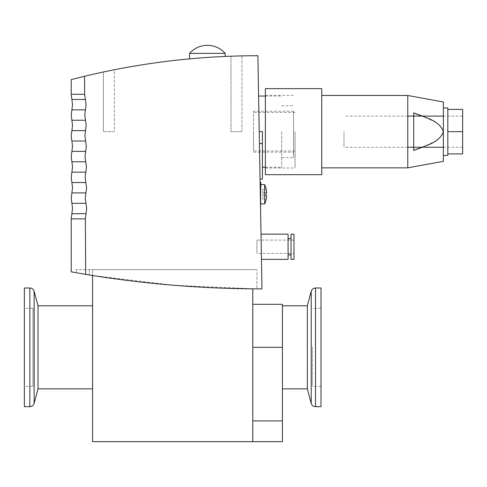 <?xml version="1.0" encoding="UTF-8"?>
<svg xmlns="http://www.w3.org/2000/svg" width="487" height="487" viewBox="0 0 487 487"><rect width="100%" height="100%" fill="white"/><g stroke="black" fill="none" stroke-linecap="round" stroke-linejoin="round"><path stroke-width="0.37" stroke-dasharray="2.44 1.83" d="M71.881 213.69L86.029 213.69L86.692 208.497L85.968 203.304L71.881 203.304M71.881 192.919L85.907 192.919L86.57 187.732L85.846 182.54L71.881 182.54M71.881 172.155L85.791 172.155L86.455 166.962L85.73 161.775L71.881 161.775M71.881 151.39L85.669 151.39L86.333 146.197L85.609 141.005L71.881 141.005M71.881 130.626L85.554 130.626L86.217 125.433L85.493 120.24L71.881 120.24M71.881 109.861L85.432 109.861L86.096 104.668L85.377 99.476L71.881 99.476M85.907 192.919L85.243 198.112L85.968 203.304M85.122 177.347L85.846 182.54M85.669 151.39L85.006 156.583L85.73 161.775M85.554 130.626L84.89 135.818L85.609 141.005M85.432 109.861L84.768 115.048L85.493 120.24M86.029 213.69L85.365 218.876L85.688 274.364L71.218 271.862M71.218 94.283L84.653 94.283L85.377 99.476M71.218 79.6L84.555 76.264L84.653 94.283M85.688 274.364C144.049 284.037 202.805 288.876 261.969 288.888L257.897 55.719C199.305 55.749 141.528 62.598 84.555 76.264M240.359 55.926L233.078 56.139L241.942 55.889L241.942 131.66L230.966 131.66L241.942 131.66L230.966 131.66L241.942 131.66L241.942 55.889L230.966 56.212L230.966 131.66L230.966 56.212M231.654 56.188L236.664 56.023M105.034 71.644L105.545 71.54M103.652 71.936L106.939 71.248M108.893 70.846L111.687 70.274M103.408 71.991L103.408 131.66L103.408 71.991L114.384 69.738L114.384 131.66L103.408 131.66L114.384 131.66L103.408 131.66L114.384 131.66L114.384 69.738M192.42 58.617L201.155 57.892M202.105 57.825L207.371 57.442M210.981 57.204L212.862 57.089M215.656 56.924L217.354 56.827M222.346 56.571L219.734 56.705M217.61 56.815L202.604 57.783M201.539 57.868L198.739 58.087M259.224 131.66L260.052 179.125L259.224 131.66L262.414 131.66L262.414 179.125M260.107 182.388L260.521 206.123L260.107 182.388M261.014 234.156L261.452 259.37L261.014 234.156M89.346 274.96L89.346 269.603L76.264 269.603L256.923 269.603L89.346 269.603L89.346 274.96C144.846 283.97 200.705 288.608 256.923 288.876L256.923 269.603L256.923 288.876M256.052 288.87L174.054 285.291L92.579 275.484L92.579 269.603L252.771 269.603L92.579 269.603L92.579 441.66L252.771 441.66L252.771 304.314L252.771 441.66L282.436 441.66L282.436 304.314M189.583 53.375L225.183 53.375M281.693 131.66L281.693 167.26L281.693 131.66M262.414 131.66L262.414 167.26L262.414 131.66M260.807 182.388L260.807 206.123M288.073 234.156L288.073 259.37M76.264 269.603L76.264 272.757M293.558 131.66L293.558 157.618L293.558 131.66M260.807 184.616L260.807 203.895L260.807 184.616M266.17 189.212L266.121 189.212A23.686 23.686 0 0 1 266.62 192.773L266.121 192.773A23.187 23.187 0 0 1 266.121 195.737L266.62 195.737A23.686 23.686 0 0 1 266.121 199.299L266.17 199.299M264.666 184.616L264.666 203.895M288.073 238.606L288.073 254.92L288.073 238.606M291.037 254.92L291.037 238.606L291.037 254.92M252.771 288.846L252.771 441.66M92.579 388.857L92.579 305.799L92.579 388.857M293.558 152.133L293.558 111.194L293.558 152.133L253.514 152.133L253.514 111.194L253.514 152.133M293.558 111.194L253.514 111.194M291.037 234.156L291.037 259.37M38.016 388.857L38.016 305.799M266.121 192.773L262.858 192.773L266.62 192.773L262.858 192.773L262.858 189.212L266.121 189.212L262.858 189.212L262.858 192.773L266.121 192.773M262.858 192.773L262.858 195.737L266.121 195.737L262.858 195.737L262.858 192.773M262.858 195.737L266.62 195.737L262.858 195.737L262.858 199.299L266.121 199.299L262.858 199.299L262.858 195.737M294.002 234.156L294.002 259.37M282.436 305.799L282.436 388.857L282.436 305.799M253.514 131.66L253.514 150.946L253.514 131.66M295.043 131.66L295.043 168.003L295.043 131.66M294.002 253.435L294.002 240.091L294.002 253.435L256.923 253.435L256.923 240.091L256.923 253.435M294.002 240.091L256.923 240.091M307.334 305.799L307.334 388.857M24.35 406.657L24.35 288M265.378 88.646L265.378 174.675M321 288L321 406.657M24.35 386.337L24.35 308.32L24.35 386.337L32.952 386.337L32.952 308.32L24.35 308.32M32.952 308.32L32.952 386.337M321.743 88.646L321.743 174.675M321 347.328L321 386.337L321 347.328M312.398 347.328L312.398 386.337L312.398 347.328M321.743 131.66L321.743 167.857L321.743 131.66M407.771 95.47L407.771 167.857M443.365 101.996L443.365 161.331M422.424 147.238L434.708 141.498L440.23 137.535L443.365 131.679L443.365 107.931L443.365 155.396M447.815 107.931L447.815 155.396M447.815 153.91L447.815 149.941L447.815 153.91L462.65 153.91L462.65 109.417L447.815 109.417M413.7 150.434L413.7 112.893L413.7 150.434M447.815 135.636L447.815 149.941L447.815 135.636M447.815 131.66L462.65 131.66L462.65 147.238L462.65 131.66M343.992 131.66L343.992 147.238L343.992 131.66M443.365 131.66L440.211 125.774L434.678 121.811L422.424 116.089M413.7 116.089L413.7 147.238M71.218 218.876L85.365 218.876M262.414 143.531L259.431 143.531M252.771 420.896L282.436 420.896M252.771 347.328L282.436 347.328M315.515 288L315.515 406.657M311.217 291.293L311.217 403.358M34.133 403.358L34.133 291.293M29.835 406.657L29.835 288M265.378 96.067L281.693 96.067M265.378 167.26L281.693 167.26M281.693 157.618L293.558 157.618M281.693 105.703L293.558 105.703M295.043 150.946L253.514 150.946M295.043 112.381L253.514 112.381M265.378 95.324L295.043 95.324M265.378 168.003L295.043 168.003M321 308.32L312.398 308.32M321 386.337L312.398 386.337M462.65 116.089L443.365 116.089M407.771 116.089L343.992 116.089M462.65 147.238L443.365 147.238M407.771 147.238L343.992 147.238"/><path stroke-width="0.73" d="M86.692 208.497L85.365 218.876L85.688 274.364C144.049 284.037 202.805 288.876 261.969 288.888L257.897 55.719C199.305 55.749 141.528 62.598 84.555 76.264L84.653 94.283L86.096 104.668L84.768 115.048L86.217 125.433L84.89 135.818L86.333 146.197L85.006 156.583L86.455 166.962L85.122 177.347L86.57 187.732L85.243 198.112L86.692 208.497M85.688 274.364L71.218 271.862L71.218 218.876L72.539 208.497L71.881 203.304L85.968 203.304M85.846 182.54L71.881 182.54L71.218 177.347L71.881 172.155L85.791 172.155L85.122 177.347M84.653 94.283L71.218 94.283L71.218 79.6L84.555 76.264M236.664 56.023L240.359 55.926M230.966 56.212L231.654 56.188M114.384 69.738L111.687 70.274M105.545 71.54L103.652 71.936M106.939 71.248L108.893 70.846M105.034 71.644L103.408 71.991M198.739 58.087L192.42 58.617M201.155 57.892L202.105 57.825M207.371 57.442L210.981 57.204M212.862 57.089L215.656 56.924M217.354 56.827L222.346 56.571M219.734 56.705L217.61 56.815M202.604 57.783L201.539 57.868M225.183 56.443L225.183 53.375L189.583 53.375L189.583 58.872M260.521 206.123L260.807 182.388L260.107 182.388M261.452 259.37L288.073 259.37L288.073 234.156L261.014 234.156M256.923 288.876L256.052 288.87M252.771 288.846L252.771 441.66L92.579 441.66L92.579 275.484L85.073 274.26M85.036 274.254L89.346 274.96M260.052 179.125L262.414 179.125L262.414 131.66L259.224 131.66M260.807 203.895L264.666 203.895L264.666 184.616L260.807 184.616M264.666 203.895A23.729 23.729 0 0 0 266.17 199.299L266.121 199.299A23.686 23.686 0 0 0 266.62 195.737L266.121 195.737A23.187 23.187 0 0 0 266.121 192.773L266.62 192.773A23.686 23.686 0 0 0 266.121 189.212L266.17 189.212A23.729 23.729 0 0 0 264.666 184.616M288.073 254.92L291.037 254.92M288.073 238.606L291.037 238.606M92.579 305.799L38.016 305.799L38.016 388.857L34.133 403.358A4.45 4.45 0 0 1 29.835 406.657L24.35 406.657L24.35 288L29.835 288L29.835 406.657M92.579 388.857L38.016 388.857M38.016 305.799L34.133 291.293A4.45 4.45 0 0 0 29.835 288M291.037 259.37L291.037 234.156L294.002 234.156L294.002 259.37L291.037 259.37M252.771 420.896L282.436 420.896L282.436 441.66L252.771 441.66M282.436 420.896L282.436 304.314L252.771 304.314M282.436 388.857L307.334 388.857L307.334 305.799L311.217 291.293C311.911 289.229 313.342 288.134 315.515 288L321 288L321 406.657L315.515 406.657L315.515 288M282.436 305.799L307.334 305.799M307.334 388.857L311.217 403.358L311.217 291.293M265.378 174.675L265.378 88.646L321.743 88.646L321.743 174.675L265.378 174.675M447.815 153.91L447.815 109.417L462.65 109.417L462.65 153.91L447.815 153.91L447.815 155.396L443.365 155.396L443.365 131.66C439.085 143.616 424.061 145.808 413.7 150.434L413.7 112.893C424.031 117.495 439.152 119.759 443.365 131.66L443.365 161.331L407.771 167.857L407.771 95.47L321.743 95.47M443.365 131.648L443.365 101.996L407.771 95.47M447.815 109.417L447.815 107.931L443.365 107.931M462.65 131.66L447.815 131.66M413.7 147.238L413.7 150.434L422.424 147.238M422.424 116.089L413.7 112.893L413.7 116.089M86.029 213.69L71.881 213.69M85.907 192.919L71.881 192.919L72.539 187.732L71.881 182.54M85.669 151.39L71.881 151.39L72.539 146.197L71.881 141.005L85.609 141.005M85.554 130.626L71.881 130.626L72.539 125.433L71.881 120.24L85.493 120.24M85.432 109.861L71.881 109.861L72.539 104.668L71.881 99.476L85.377 99.476M71.881 151.39L71.218 156.583L71.881 161.775L85.73 161.775M85.365 218.876L71.218 218.876M259.431 143.531L262.414 143.531M34.133 291.293L34.133 403.358M282.436 347.328L252.771 347.328M71.881 172.155L72.539 166.962L71.881 161.775M71.881 192.919L71.218 198.112L71.881 203.304M71.881 130.626L71.218 135.818L71.881 141.005M71.881 109.861L71.218 115.048L71.881 120.24M71.218 94.283L71.881 99.476M258.603 96.067L265.378 96.067M262.414 167.26L265.378 167.26M225.183 53.375A23.729 23.729 0 0 0 189.583 53.375M311.217 403.358C311.911 405.421 313.342 406.523 315.515 406.657M407.771 167.857L321.743 167.857M443.365 116.089L407.771 116.089M443.365 147.238L407.771 147.238"/></g></svg>
